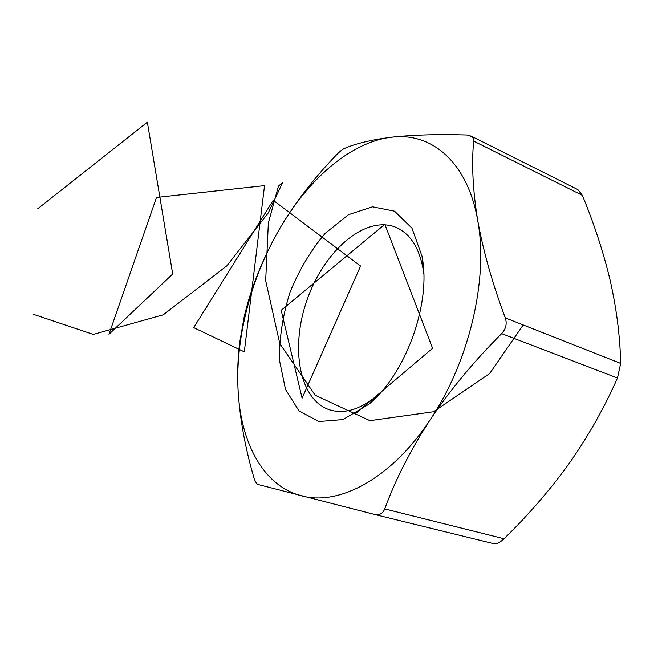 <?xml version="1.0" encoding="UTF-8"?>
<svg xmlns="http://www.w3.org/2000/svg" width="666" height="666" viewBox="0 0 666 666"><rect width="100%" height="100%" fill="white"/><g stroke="black" fill="none" stroke-linecap="round" stroke-linejoin="round"><path stroke-width="1" d="M504.02 538.744C528.155 515.301 549.925 490.126 569.338 463.228C588.336 436.097 604.378 407.692 617.474 378.013L501.64 333.633C474.25 361.014 450.432 389.71 430.178 419.73C410.556 449.966 395.413 479.703 384.748 508.924L504.02 538.744C500.049 542.532 496.645 544.18 493.822 543.689L374.683 514.477L258.158 484.515C256.46 483.857 254.895 481.093 253.48 476.223C244.897 446.445 239.76 417.749 238.07 390.126C237.238 373.068 237.82 356.951 239.818 341.8L244.314 316.117L247.494 303.987C254.82 278.305 265.851 252.689 280.569 227.139L281.901 224.917C296.994 200.333 314.96 177.206 335.797 155.553C339.327 151.865 342.108 149.55 344.139 148.61C355.344 143.631 371.079 139.835 391.35 137.238C412.296 134.882 437.404 134.132 466.658 134.982L471.928 136.655L473.235 138.395L473.651 141.075C471.511 164.344 472.877 190.892 477.755 220.712C483.308 251.257 492.49 283.649 505.311 317.898L620.687 363.395C620.079 336.338 616.558 308.616 610.131 280.228C603.363 252.023 594.097 223.734 582.359 195.346L473.651 141.075M620.687 363.395L617.474 378.013M493.822 543.689L374.767 514.493M577.872 189.627L582.359 195.346M501.64 333.633C505.952 328.937 507.176 323.693 505.311 317.898M430.178 419.73C469.305 361.796 488.628 278.654 477.755 220.712C467.698 161.796 431.227 131.885 391.35 137.238C351.881 141.866 310.631 177.081 281.901 224.925L280.569 227.139C260.223 261.988 246.953 299.309 240.759 339.086C238.128 356.635 237.238 373.651 238.07 390.126C240.593 442.74 263.261 485.989 301.357 495.754C338.861 506.343 391.508 478.596 430.178 419.73M374.683 514.477C379.387 515.426 382.742 513.578 384.748 508.924M422.602 259.698C430.386 306.435 404.82 374.991 368.773 404.287L342.965 419.572L318.748 421.536L298.951 410.814L285.514 389.452L279.487 360.364C279.212 338.228 282.717 315.551 289.985 292.332C299.192 269.813 310.964 250.116 325.299 233.242L348.493 214.685L372.469 206.801L394.555 211.172L411.954 228.138L422.069 256.368L422.602 259.698M423.801 273.809L423.01 268.415C418.856 247.136 409.865 233.45 396.037 227.364C365.834 214.743 324.658 250.2 307.509 298.643C289.81 346.903 298.909 400.466 330.219 410.015C344.747 414.152 360.398 409.349 377.181 395.604L381.227 391.958M523.201 324.95L489.693 373.509L433.583 411.738L369.905 420.662L315.226 395.263L279.795 343.623L265.676 280.686L268.348 223.043L278.396 186.289L282.859 182.143L268.223 212.962L226.84 265.851L163.337 314.777L93.282 334.415L33.3 314.269M355.011 414.061L432.592 348.26L384.831 224.317L281.185 310.306L302.106 398.185L360.572 266.042L273.218 200.291L193.706 327.614L244.314 351.839L264.535 185.623L156.502 197.461L108.983 334.265L172.694 274.001L147.361 122.194L37.671 208.816M240.759 339.086L239.818 341.8M577.872 189.619L470.754 135.881M423.01 268.415L422.069 256.368M377.181 395.604L368.773 404.287"/></g></svg>

